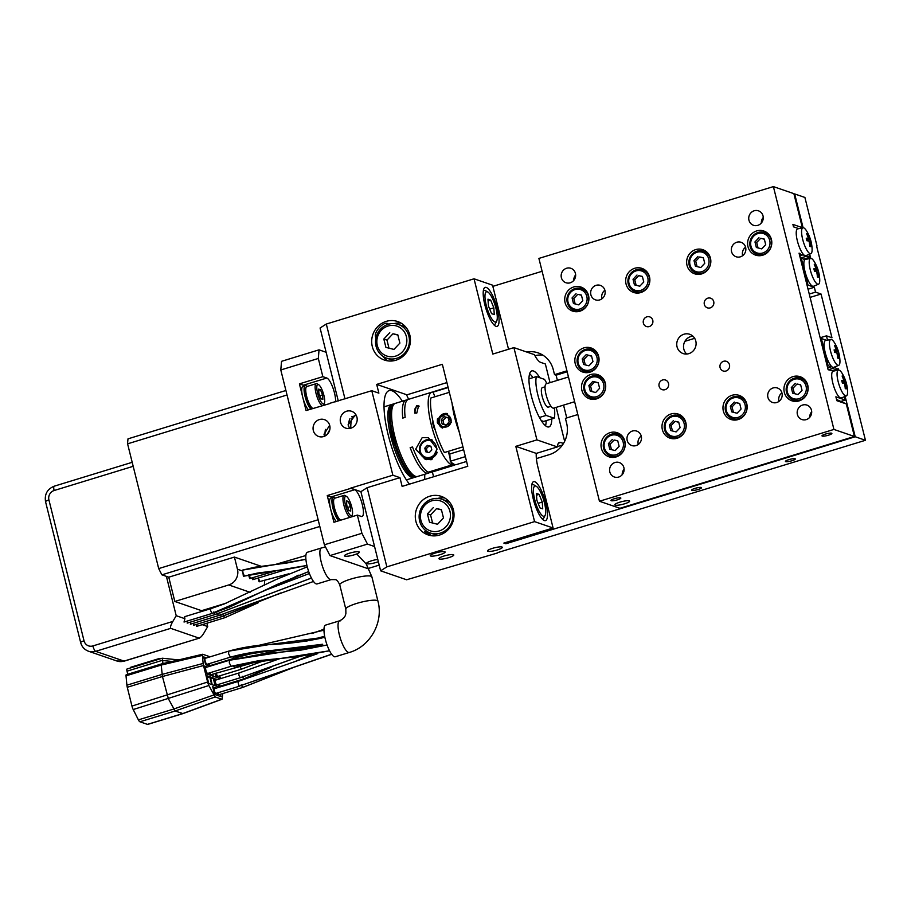 <?xml version="1.0" encoding="UTF-8"?>
<svg xmlns="http://www.w3.org/2000/svg" width="911" height="911" viewBox="0 0 911 911"><rect width="100%" height="100%" fill="white"/><g stroke="black" fill="none" stroke-linecap="round" stroke-linejoin="round"><path stroke-width="1.37" d="M592.947 361.587L588.973 365.812L583.609 364.457L582.209 358.866L586.183 354.641L591.558 356.007L592.947 361.587M585.295 364.878L583.951 359.469L587.925 355.244L586.183 354.641M587.925 355.244L591.592 356.178M583.951 359.469L582.209 358.866M599.609 388.302L595.635 392.527L590.271 391.161L588.87 385.581L592.845 381.356L598.22 382.722L599.609 388.302M591.956 391.593L590.601 386.173L594.576 381.948L592.845 381.356M594.576 381.948L598.254 382.882M590.601 386.173L588.87 385.581M800.678 384.92L797 383.998L793.025 388.211L794.381 393.632M795.269 383.394L791.295 387.619L792.684 393.199L798.059 394.565L802.033 390.341L800.632 384.761L797 383.998M791.295 387.619L793.025 388.211M806.041 386.105A10.192 9.622 109 0 1 799.084 398.699A10.192 9.622 109 0 1 787.286 391.855A10.192 9.622 109 0 1 794.244 379.272A10.192 9.622 109 0 1 806.041 386.105M739.709 403.596L736.031 402.662L732.057 406.887L733.412 412.307M734.3 402.07L730.326 406.295L731.727 411.874L737.09 413.241L741.064 409.016L739.675 403.425L736.031 402.662M730.326 406.295L732.057 406.887M745.073 404.78A10.192 9.622 109 0 1 738.115 417.363A10.192 9.622 109 0 1 726.318 410.531A10.192 9.622 109 0 1 733.275 397.936A10.192 9.622 109 0 1 745.073 404.78M678.741 422.271L675.074 421.337L671.1 425.562L672.443 430.971M673.331 420.734L669.357 424.959L670.758 430.55L676.121 431.905L680.096 427.692L678.706 422.1L675.074 421.337M669.357 424.959L671.1 425.562M684.104 423.456A10.192 9.622 109 0 1 677.146 436.039A10.192 9.622 109 0 1 665.349 429.195A10.192 9.622 109 0 1 672.307 416.612A10.192 9.622 109 0 1 684.104 423.456M617.783 440.935L614.105 440.013L610.131 444.226L611.475 449.647M612.374 439.409L608.4 443.634L609.789 449.214L615.153 450.581L619.127 446.356L617.738 440.776L614.105 440.013M608.4 443.634L610.131 444.226M623.147 442.12A10.192 9.622 109 0 1 616.189 454.703A10.192 9.622 109 0 1 604.38 447.87A10.192 9.622 109 0 1 611.338 435.287A10.192 9.622 109 0 1 623.147 442.12M581.457 295.244L577.779 294.31L573.805 298.535L575.16 303.955M576.048 293.718L572.074 297.943L573.463 303.522L578.827 304.889L582.801 300.664L581.412 295.073L577.779 294.31M572.074 297.943L573.805 298.535M586.821 296.428A10.192 9.622 109 0 1 579.863 309.011A10.192 9.622 109 0 1 568.054 302.179A10.192 9.622 109 0 1 575.012 289.584A10.192 9.622 109 0 1 586.821 296.428M642.414 276.58L638.748 275.646L634.773 279.859L636.117 285.28M637.005 275.042L633.031 279.267L634.432 284.847L639.795 286.213L643.77 281.989L642.38 276.409L638.748 275.646M633.031 279.267L634.773 279.859M647.778 277.753A10.192 9.622 109 0 1 640.82 290.347A10.192 9.622 109 0 1 629.023 283.503A10.192 9.622 109 0 1 635.98 270.92A10.192 9.622 109 0 1 647.778 277.753M703.383 257.904L699.705 256.97L695.731 261.195L697.086 266.616M697.974 256.378L694 260.592L695.4 266.183L700.764 267.538L704.738 263.325L703.349 257.733L699.705 256.97M694 260.592L695.731 261.195M708.747 259.088A10.192 9.622 109 0 1 701.789 271.672A10.192 9.622 109 0 1 689.991 264.828A10.192 9.622 109 0 1 696.949 252.245A10.192 9.622 109 0 1 708.747 259.088M764.352 239.229L760.674 238.295L756.699 242.52L758.054 247.94M758.943 237.703L754.968 241.927L756.358 247.507L761.733 248.874L765.707 244.649L764.306 239.069L760.674 238.295M754.968 241.927L756.699 242.52M769.715 240.413A10.192 9.622 109 0 1 762.758 252.996A10.192 9.622 109 0 1 750.96 246.164A10.192 9.622 109 0 1 757.918 233.569A10.192 9.622 109 0 1 769.715 240.413M842.003 381.481L843.893 380.9A37.123 35.073 -71 0 0 842.106 376.015A36.554 6.776 -14 0 1 842.538 376.152A36.554 6.776 -14 0 1 842.926 376.3L842.311 376.482M842.926 376.3A37.123 35.073 109 0 1 844.713 381.185L842.117 381.982M844.622 383.93L845.34 383.713A37.123 35.073 109 0 1 846.08 388.917A36.554 6.776 166 0 0 845.693 388.769A36.554 6.776 166 0 0 845.26 388.644A37.123 35.073 -71 0 0 844.52 383.429A37.123 6.878 166 0 0 842.356 383.03A36.554 34.538 -71 0 0 841.73 380.502A37.123 6.878 -14 0 1 843.893 380.9M842.345 382.973L845.829 381.914A36.554 34.538 109 0 1 846.456 384.431A37.123 6.878 166 0 0 845.34 383.713M838.45 370.06L833.144 371.176A14.007 3.781 73 0 0 832.631 371.449A14.007 3.781 73 0 0 833.417 385.262A14.007 3.781 73 0 0 840.489 397.948A14.007 3.781 73 0 0 841.343 397.948L846.365 395.909A13.517 3.644 -107 0 1 845.533 395.898A13.517 3.644 -107 0 1 838.427 382.666A13.517 3.644 -107 0 1 838.45 370.06A13.517 3.644 -107 0 1 839.099 370.128A13.517 3.644 -107 0 1 842.06 373.237A37.146 37.146 0 0 1 847.572 391.263A13.517 3.644 -107 0 1 846.365 395.909M799.22 253.827L800.165 253.543L799.061 253.156L828.122 369.718L832.233 370.686L832.631 371.449M829.101 369.604L828.418 369.82M806.52 239.194L808.421 238.602A37.123 35.073 -71 0 0 806.634 233.717A36.554 6.776 -14 0 1 807.066 233.854A36.554 6.776 -14 0 1 807.453 234.002L806.839 234.184M807.453 234.002A37.123 35.073 109 0 1 809.241 238.887L806.645 239.684M809.15 241.631L809.868 241.415A37.123 35.073 109 0 1 810.596 246.63A36.554 6.776 166 0 0 810.209 246.482A36.554 6.776 166 0 0 809.777 246.346A37.123 35.073 -71 0 0 809.048 241.13A37.123 6.878 166 0 0 806.884 240.732A36.554 34.538 -71 0 0 806.246 238.204A37.123 6.878 -14 0 1 808.421 238.602M806.873 240.686L810.346 239.616A36.554 34.538 109 0 1 810.984 242.144A37.123 6.878 166 0 0 809.868 241.415M799.824 256.207L803.468 254.488A14.007 3.781 73 0 0 805.017 255.649A14.007 3.781 73 0 0 805.871 255.661L810.881 253.611A13.517 3.644 -107 0 1 810.05 253.6A13.517 3.644 -107 0 1 802.944 240.367A13.517 3.644 -107 0 1 802.967 227.773A13.517 3.644 -107 0 1 803.627 227.83A13.517 3.644 -107 0 1 806.577 230.939A37.146 37.146 0 0 1 812.1 248.965A13.517 3.644 -107 0 1 810.881 253.611M804.276 258.952L809.742 257.278L809.014 254.374M800.302 258.132L806.611 256.207L809.742 257.278M806.246 255.501L806.611 256.207M799.346 254.306L803.411 255.103M798.788 228.65L793.504 226.828L792.9 224.402L802.352 227.659L799.824 228.433M773.393 186.607L538.902 258.417L599.449 501.244L619.935 508.292L854.416 436.483L833.929 429.434L773.393 186.607L793.88 193.656L802.352 227.659M844.497 396.672L845.34 400.066L835.888 396.809L836.856 400.692L846.308 403.949L854.416 436.483M802.967 227.773L797.672 228.877A14.007 3.781 73 0 0 797.102 239.787A14.007 3.781 73 0 0 803.468 254.488M583.222 288.115A12.731 12.037 -71 0 0 580.056 288.206M572.666 309.649A12.731 12.037 -71 0 0 575.114 311.676M644.191 269.451A12.731 12.037 -71 0 0 641.025 269.531M633.635 290.985A12.731 12.037 -71 0 0 636.083 293M705.16 250.776A12.731 12.037 -71 0 0 701.982 250.867M694.603 272.309A12.731 12.037 -71 0 0 697.052 274.336M766.128 232.111A12.731 12.037 -71 0 0 762.951 232.191M755.572 253.645A12.731 12.037 -71 0 0 758.009 255.661M802.454 377.803A12.731 12.037 -71 0 0 799.277 377.883M791.898 399.337A12.731 12.037 -71 0 0 794.335 401.352M741.486 396.467A12.731 12.037 -71 0 0 738.309 396.558M730.929 418.001A12.731 12.037 -71 0 0 733.378 420.028M680.517 415.143A12.731 12.037 -71 0 0 677.351 415.234M669.961 436.676A12.731 12.037 -71 0 0 672.409 438.703M619.548 433.818A12.731 12.037 -71 0 0 616.383 433.898M608.992 455.352A12.731 12.037 -71 0 0 611.44 457.368M593.368 349.05A12.731 12.037 -71 0 0 590.203 349.129M582.812 370.583A12.731 12.037 -71 0 0 585.261 372.599M600.03 375.765A12.731 12.037 -71 0 0 596.864 375.844M589.474 397.298A12.731 12.037 -71 0 0 591.922 399.314M692.884 336.148A10.192 9.622 -71 0 0 683.819 349.129A10.192 9.622 -71 0 0 686.723 354.026M833.929 429.434L599.449 501.244M830.194 434.593A5.09 0.945 166 0 0 831.88 433.42A5.09 0.945 166 0 0 828.873 433.283A5.09 0.945 166 0 0 823.681 434.695A5.09 0.945 166 0 0 821.995 435.879A5.09 0.945 166 0 0 825.002 436.005A5.09 0.945 166 0 0 830.194 434.593M618.113 499.615A5.09 0.945 166 0 0 620.846 498.044A5.09 0.945 166 0 0 613.684 498.943A5.09 0.945 166 0 0 610.962 500.515A5.09 0.945 166 0 0 618.113 499.615M615.187 505.138A7.641 1.412 166 0 0 623.591 504.09A7.641 1.412 166 0 0 629.638 501.13A7.641 1.412 166 0 0 629.262 500.834A7.641 1.412 166 0 0 620.858 501.881A7.641 1.412 166 0 0 614.811 504.831A7.641 1.412 166 0 0 615.187 505.138M809.241 238.887A37.123 6.878 -14 0 1 810.346 239.616M742.647 255.684A7.641 7.22 109 0 1 745.585 247.177M601.955 298.774A7.641 7.22 109 0 1 604.893 290.267M844.713 381.185A37.123 6.878 -14 0 1 845.829 381.914M836.549 399.474L846.308 403.949M845.34 400.066L841.582 401.204M638.281 444.466A7.641 7.22 109 0 1 641.219 435.959M778.973 401.387A7.641 7.22 109 0 1 781.911 392.869M704.226 303.818A5.09 4.817 -71 0 0 707.369 307.838A5.09 4.817 -71 0 0 713.837 302.224A5.09 4.817 -71 0 0 710.694 298.204A5.09 4.817 -71 0 0 704.226 303.818M652.572 319.67A5.09 4.817 -71 0 0 644.601 318.292A5.09 4.817 -71 0 0 646.411 326.514A5.09 4.817 -71 0 0 652.572 319.67M569.91 282.888A7.641 7.22 -71 0 0 570.89 268.301A7.641 7.22 -71 0 0 561.165 275.247A7.641 7.22 -71 0 0 569.91 282.888M599.005 300.083A7.641 7.22 -71 0 0 600.395 285.394A7.641 7.22 -71 0 0 590.681 292.135A7.641 7.22 -71 0 0 599.005 300.083M748.888 219.893A7.641 7.22 -71 0 0 760.753 223.628A7.641 7.22 -71 0 0 758.487 210.84A7.641 7.22 -71 0 0 748.888 219.893M731.419 250.946A7.641 7.22 -71 0 0 736.111 256.754A7.641 7.22 -71 0 0 745.779 248.122A7.641 7.22 -71 0 0 741.087 242.303A7.641 7.22 -71 0 0 731.419 250.946M802.933 404.951A7.641 7.22 -71 0 0 801.942 419.55A7.641 7.22 -71 0 0 811.678 412.603A7.641 7.22 -71 0 0 802.933 404.951M773.826 387.767A7.641 7.22 -71 0 0 772.437 402.446A7.641 7.22 -71 0 0 782.162 395.716A7.641 7.22 -71 0 0 773.826 387.767M623.955 467.958A7.641 7.22 -71 0 0 612.078 464.223A7.641 7.22 -71 0 0 614.356 477A7.641 7.22 -71 0 0 623.955 467.958M641.412 436.904A7.641 7.22 -71 0 0 636.721 431.097A7.641 7.22 -71 0 0 627.053 439.728A7.641 7.22 -71 0 0 631.744 445.536A7.641 7.22 -71 0 0 641.412 436.904M668.059 382.256A5.09 4.817 -71 0 0 660.133 381.652A5.09 4.817 -71 0 0 662.149 389.646A5.09 4.817 -71 0 0 668.059 382.256M695.799 341.056A10.192 9.622 -71 0 0 689.741 334.291A10.192 9.622 -71 0 0 679.913 336.66A10.192 9.622 -71 0 0 677.044 346.795A10.192 9.622 -71 0 0 683.102 353.559A10.192 9.622 -71 0 0 692.929 351.179A10.192 9.622 -71 0 0 695.799 341.056M634.751 268.267A12.731 12.037 109 0 1 641.913 268.369A12.731 12.037 109 0 1 649.873 280.588A12.731 12.037 109 0 1 640.797 292.556A12.731 12.037 109 0 1 633.623 292.454A12.731 12.037 109 0 1 625.675 280.246A12.731 12.037 109 0 1 634.751 268.267M756.677 230.927A12.731 12.037 109 0 1 763.851 231.03A12.731 12.037 109 0 1 771.799 243.237A12.731 12.037 109 0 1 762.735 255.205A12.731 12.037 109 0 1 755.561 255.114A12.731 12.037 109 0 1 747.612 242.895A12.731 12.037 109 0 1 756.677 230.927M732.034 395.294A12.731 12.037 109 0 1 739.208 395.397A12.731 12.037 109 0 1 747.157 407.604A12.731 12.037 109 0 1 738.092 419.572A12.731 12.037 109 0 1 730.918 419.47A12.731 12.037 109 0 1 722.97 407.263A12.731 12.037 109 0 1 732.034 395.294M610.108 432.634A12.731 12.037 109 0 1 617.282 432.736A12.731 12.037 109 0 1 625.231 444.955A12.731 12.037 109 0 1 616.155 456.923A12.731 12.037 109 0 1 608.992 456.821A12.731 12.037 109 0 1 601.032 444.602A12.731 12.037 109 0 1 610.108 432.634M590.579 374.58A12.731 12.037 109 0 1 597.753 374.683A12.731 12.037 109 0 1 605.701 386.89A12.731 12.037 109 0 1 596.637 398.859A12.731 12.037 109 0 1 589.463 398.767A12.731 12.037 109 0 1 581.514 386.549A12.731 12.037 109 0 1 590.579 374.58M719.952 366.837A5.09 4.817 -71 0 0 723.118 370.971A5.09 4.817 -71 0 0 729.597 365.47A5.09 4.817 -71 0 0 726.431 361.337A5.09 4.817 -71 0 0 719.952 366.837M583.928 347.865A12.731 12.037 109 0 1 591.091 347.968A12.731 12.037 109 0 1 599.039 360.187A12.731 12.037 109 0 1 589.975 372.155A12.731 12.037 109 0 1 582.801 372.052A12.731 12.037 109 0 1 574.852 359.845A12.731 12.037 109 0 1 583.928 347.865M671.077 413.97A12.731 12.037 109 0 1 678.24 414.072A12.731 12.037 109 0 1 686.188 426.28A12.731 12.037 109 0 1 677.124 438.248A12.731 12.037 109 0 1 669.949 438.145A12.731 12.037 109 0 1 662.001 425.938A12.731 12.037 109 0 1 671.077 413.97M793.003 376.619A12.731 12.037 109 0 1 800.177 376.721A12.731 12.037 109 0 1 808.125 388.94A12.731 12.037 109 0 1 799.061 400.908A12.731 12.037 109 0 1 791.887 400.806A12.731 12.037 109 0 1 783.938 388.598A12.731 12.037 109 0 1 793.003 376.619M695.708 249.603A12.731 12.037 109 0 1 702.882 249.705A12.731 12.037 109 0 1 710.831 261.912A12.731 12.037 109 0 1 701.766 273.881A12.731 12.037 109 0 1 694.592 273.778A12.731 12.037 109 0 1 686.643 261.571A12.731 12.037 109 0 1 695.708 249.603M573.782 286.942A12.731 12.037 109 0 1 580.956 287.045A12.731 12.037 109 0 1 588.905 299.252A12.731 12.037 109 0 1 579.829 311.22A12.731 12.037 109 0 1 572.666 311.118A12.731 12.037 109 0 1 564.718 298.91A12.731 12.037 109 0 1 573.782 286.942M807.613 385.888A11.456 10.83 109 0 1 804.379 397.287A11.456 10.83 109 0 1 793.322 399.952A11.456 10.83 109 0 1 786.5 392.345A11.456 10.83 109 0 1 789.735 380.946A11.456 10.83 109 0 1 800.792 378.281A11.456 10.83 109 0 1 807.613 385.888M800.792 378.281L804.094 379.42A11.456 10.83 109 0 1 804.755 379.671M797.307 401.295A11.456 10.83 109 0 1 796.635 401.091L793.322 399.952M746.644 404.552A11.456 10.83 109 0 1 743.41 415.951A11.456 10.83 109 0 1 732.353 418.627A11.456 10.83 109 0 1 725.532 411.02A11.456 10.83 109 0 1 728.766 399.622A11.456 10.83 109 0 1 739.823 396.957A11.456 10.83 109 0 1 746.644 404.552M739.823 396.957L743.125 398.096A11.456 10.83 109 0 1 743.797 398.346M736.35 419.971A11.456 10.83 109 0 1 735.667 419.766L732.353 418.627M685.676 423.228A11.456 10.83 109 0 1 682.453 434.627A11.456 10.83 109 0 1 671.396 437.291A11.456 10.83 109 0 1 664.574 429.696A11.456 10.83 109 0 1 667.797 418.297A11.456 10.83 109 0 1 678.854 415.621A11.456 10.83 109 0 1 685.676 423.228M678.854 415.621L682.168 416.76A11.456 10.83 109 0 1 682.829 417.022M675.381 438.646A11.456 10.83 109 0 1 674.698 438.43L671.396 437.291M624.707 441.903A11.456 10.83 109 0 1 621.484 453.302A11.456 10.83 109 0 1 610.427 455.967A11.456 10.83 109 0 1 603.606 448.36A11.456 10.83 109 0 1 606.828 436.961A11.456 10.83 109 0 1 617.886 434.296A11.456 10.83 109 0 1 624.707 441.903M617.886 434.296L621.2 435.435A11.456 10.83 109 0 1 621.86 435.686M614.413 457.311A11.456 10.83 109 0 1 613.729 457.106L610.427 455.967M588.381 296.2A11.456 10.83 109 0 1 585.158 307.599A11.456 10.83 109 0 1 574.101 310.275A11.456 10.83 109 0 1 567.28 302.668A11.456 10.83 109 0 1 570.502 291.269A11.456 10.83 109 0 1 581.56 288.605A11.456 10.83 109 0 1 588.381 296.2M581.56 288.605L584.873 289.744A11.456 10.83 109 0 1 585.534 289.994M578.086 311.619A11.456 10.83 109 0 1 577.415 311.414L574.101 310.275M649.349 277.536A11.456 10.83 109 0 1 646.127 288.935A11.456 10.83 109 0 1 635.069 291.6A11.456 10.83 109 0 1 628.248 283.993A11.456 10.83 109 0 1 631.471 272.594A11.456 10.83 109 0 1 642.528 269.929A11.456 10.83 109 0 1 649.349 277.536M642.528 269.929L645.842 271.068A11.456 10.83 109 0 1 646.503 271.319M639.055 292.943A11.456 10.83 109 0 1 638.372 292.738L635.069 291.6M710.318 258.861A11.456 10.83 109 0 1 707.084 270.26A11.456 10.83 109 0 1 696.027 272.924A11.456 10.83 109 0 1 689.217 265.329A11.456 10.83 109 0 1 692.44 253.93A11.456 10.83 109 0 1 703.497 251.254A11.456 10.83 109 0 1 710.318 258.861M703.497 251.254L706.799 252.393A11.456 10.83 109 0 1 707.471 252.654M700.024 274.279A11.456 10.83 109 0 1 699.341 274.074L696.027 272.924M771.287 240.185A11.456 10.83 109 0 1 768.053 251.584A11.456 10.83 109 0 1 756.995 254.26A11.456 10.83 109 0 1 750.174 246.653A11.456 10.83 109 0 1 753.408 235.254A11.456 10.83 109 0 1 764.466 232.59A11.456 10.83 109 0 1 771.287 240.185M764.466 232.59L767.768 233.728A11.456 10.83 109 0 1 768.428 233.979M760.981 255.604A11.456 10.83 109 0 1 760.309 255.399L756.995 254.26M575.661 274.917A7.641 7.22 -71 0 0 573.759 280.463M763.259 217.467A7.641 7.22 -71 0 0 761.345 223.013M811.69 411.726A7.641 7.22 -71 0 0 809.777 417.272M624.103 469.176A7.641 7.22 -71 0 0 622.19 474.722M448.064 451.423L449.806 453.974L463.653 449.727M462.936 446.868L444.374 452.551A38.205 10.306 -107 0 1 430.778 398.027L449.339 392.334M449.806 453.974L450.285 461.251L465.373 456.627M448.144 387.528L433.055 392.151A38.205 10.306 -107 0 1 434.228 391.457L448.064 387.221M434.946 396.752L433.055 392.151M430.937 446.401L428.979 445.912L426.382 448.656L427.259 452.152M545.53 425.744A29.289 7.903 73 0 0 546.179 420.666M532.992 377.632A29.289 7.903 73 0 0 529.61 373.772M541.293 420.631L543.639 421.44L554.184 418.206A24.198 6.525 73 0 0 554.343 407.946M310.81 409.119A12.731 3.439 -107 0 1 305.083 396.501A12.731 3.439 -107 0 1 305.299 385.672A12.731 3.439 -107 0 1 307.098 386.458M311.448 407.57A10.192 2.744 -107 0 1 311.152 407.433A10.192 2.744 -107 0 1 306.392 398.654A10.192 2.744 -107 0 1 305.424 388.724L306.142 387.232A11.456 3.086 -107 0 1 306.836 386.537L316.219 383.668A11.456 3.086 -107 0 1 316.846 383.69A11.456 3.086 -107 0 1 317.176 383.85L318.622 384.681A10.192 2.744 -107 0 1 323.371 393.461A10.192 2.744 -107 0 1 324.35 403.391A10.192 2.744 -107 0 1 323.166 403.972A10.192 2.744 -107 0 1 317.597 393.176A10.192 2.744 -107 0 1 318.326 384.544A10.192 2.744 -107 0 1 318.622 384.681M320.444 389.737L318.634 389.111L318.93 393.643L321.048 398.79L322.858 399.405L322.562 394.884L320.444 389.737L318.713 390.272M322.562 394.884L319.795 395.738M338.664 520.819A12.731 3.439 -107 0 1 332.936 508.19A12.731 3.439 -107 0 1 333.141 497.372A12.731 3.439 -107 0 1 334.952 498.158M339.291 519.27A10.192 2.744 -107 0 1 339.006 519.133A10.192 2.744 -107 0 1 334.246 510.354A10.192 2.744 -107 0 1 333.278 500.424L333.995 498.932A11.456 3.086 -107 0 1 334.69 498.237L344.073 495.368A11.456 3.086 -107 0 1 344.7 495.39A11.456 3.086 -107 0 1 345.03 495.55L346.465 496.381A10.192 2.744 -107 0 1 351.225 505.161A10.192 2.744 -107 0 1 352.193 515.091A10.192 2.744 -107 0 1 351.02 515.672A10.192 2.744 -107 0 1 345.44 504.876A10.192 2.744 -107 0 1 346.18 496.244A10.192 2.744 -107 0 1 346.465 496.381M348.298 501.437L346.487 500.811L346.784 505.332L348.902 510.49L350.712 511.105L350.405 506.584L348.298 501.437L346.556 501.972M350.405 506.584L347.649 507.427M388.097 360.915A20.372 19.256 109 0 1 382.859 356.224M394.087 323.599A20.372 19.256 109 0 1 401.113 323.132M431.689 535.748A20.372 19.256 109 0 1 426.45 531.056M437.679 498.431A20.372 19.256 109 0 1 444.705 497.964M374.569 546.543L360.893 491.667L367.122 487.704L386.856 566.87L380.627 570.821L374.569 546.543L367.486 544.095L329.964 555.585L367.782 568.612M332.299 497.634A14.007 3.781 73 0 0 331.194 496.916L354.641 489.731L350.644 488.137L360.893 491.667M354.641 489.731A14.007 3.781 -107 0 1 361.963 503.282A14.007 3.781 -107 0 1 362.077 516.48A14.007 3.781 -107 0 1 361.303 516.446L357.363 515.091L361.906 533.299L367.486 544.095M368.727 568.316L379.204 565.116M358.945 551.838A7.641 1.412 166 0 0 350.541 552.886A7.641 1.412 166 0 0 344.495 555.835A7.641 1.412 166 0 0 344.882 556.143A7.641 1.412 166 0 0 353.274 555.095A7.641 1.412 166 0 0 359.321 552.146A7.641 1.412 166 0 0 358.945 551.838M377.78 559.422A7.641 1.412 166 0 0 370.162 561.256A7.641 1.412 166 0 0 366.564 563.442A7.641 1.412 166 0 0 366.939 563.738A7.641 1.412 166 0 0 378.35 561.711M319.044 349.835L318.315 358.467L280.793 369.957L281.533 361.325L319.044 349.835L326.138 352.284L320.08 327.994L326.309 324.043L474.039 278.8L492.555 285.177L507.689 345.884A21.648 5.842 73 0 0 508.6 349.232M280.793 369.957L324.384 544.789L361.906 533.299M329.964 555.585L324.384 544.789M563.465 443.475L560.618 442.495A21.648 5.842 -107 0 0 559.422 442.439A21.648 5.842 -107 0 0 557.384 446.937L536.283 453.393A21.648 5.842 73 0 0 537.957 467.297L553.091 527.993L503.851 543.081L505.821 543.753L855.213 436.756L865.45 440.286L816.609 246.141M550.016 382.631L545.359 363.99L540.633 362.362A21.648 5.842 -107 0 1 534.381 354.664L513.906 347.615L536.921 439.888L515.808 446.344L536.283 453.393M557.418 446.549L562.451 445.012M557.384 446.937L536.921 439.888M564.638 441.323L556.177 407.376M551.804 418.935A29.289 7.903 -107 0 1 548.957 426.906A29.289 7.903 -107 0 1 531.318 395.784A29.289 7.903 -107 0 1 531.808 370.902A29.289 7.903 -107 0 1 539.836 377.746M474.039 278.8L492.805 354.072L513.906 347.615M497.429 309.045A20.372 5.489 -107 0 1 497.087 326.354A20.372 5.489 -107 0 1 484.823 304.707A20.372 5.489 -107 0 1 485.153 287.398A20.372 5.489 -107 0 1 497.429 309.045M446.914 382.586L406.955 394.827L376.698 384.408L442.347 364.298L467.776 466.284L402.127 486.394L399.94 477.649L392.857 475.212L350.644 488.137M497.235 552.749L865.45 440.286M536.397 458.597L549.231 454.669A25.462 24.062 -71 0 0 566.631 423.205L565.412 418.343L577.836 414.539M566.938 370.834L554.514 374.637L556.097 375.184L557.384 380.377M563.556 405.122L566.756 417.933M554.514 374.637L553.307 369.786A25.462 24.062 -71 0 0 538.15 352.887A25.462 24.062 -71 0 0 526.649 351.999M542.842 355.131A25.462 24.062 -71 0 0 534.916 355.677M810.722 258.348L809.663 254.112M803.092 227.75L794.665 193.929L793.993 194.134M817.019 246.027L804.903 197.459L794.665 193.929M855.213 436.756L845.146 396.399M838.575 370.048L838.257 368.761L837.585 368.978L838.257 368.761M834.1 367.201L837.585 368.978L832.13 370.652M830.821 339.473L825.514 340.577A14.007 3.781 73 0 0 824.956 351.487A14.007 3.781 73 0 0 831.31 366.188A14.007 3.781 73 0 0 832.859 367.349A14.007 3.781 73 0 0 833.724 367.361L838.735 365.311A13.517 3.644 -107 0 1 837.904 365.3A13.517 3.644 -107 0 1 830.798 352.067A13.517 3.644 -107 0 1 830.821 339.473A13.517 3.644 -107 0 1 831.481 339.53A13.517 3.644 -107 0 1 834.43 342.638A37.146 37.146 0 0 1 839.942 360.665A13.517 3.644 -107 0 1 838.735 365.311M826.63 340.35L821.358 338.528L828.133 365.721L831.265 366.803L831.31 366.188M808.046 289.197L814.332 287.272L815.55 292.135L821.062 294.037L831.959 337.742L826.448 335.84L827.518 340.156M814.332 287.272L808.034 285.109L801.247 257.904L804.777 259.749A14.007 3.781 73 0 0 805.563 273.562A14.007 3.781 73 0 0 812.635 286.248A14.007 3.781 73 0 0 813.5 286.259L818.511 284.209A13.517 3.644 -107 0 1 817.679 284.198A13.517 3.644 -107 0 1 810.574 270.966A13.517 3.644 -107 0 1 810.596 258.371A13.517 3.644 -107 0 1 811.257 258.428A13.517 3.644 -107 0 1 814.206 261.537A37.146 37.146 0 0 1 819.729 279.563A13.517 3.644 -107 0 1 818.511 284.209M556.097 375.184L567.166 371.79M810.084 297.396L821.062 294.037M809.253 294.059L815.55 292.135M542.113 271.273L492.851 286.361M380.627 570.821L406.625 579.772L497.304 553.034M553.091 527.993L534.575 521.627L515.808 446.344M386.856 566.87L534.575 521.627M487.875 551.303A7.641 1.412 166 0 0 496.267 550.255A7.641 1.412 166 0 0 502.314 547.306A7.641 1.412 166 0 0 501.938 546.999A7.641 1.412 166 0 0 493.534 548.046A7.641 1.412 166 0 0 487.487 550.996A7.641 1.412 166 0 0 487.875 551.303M691.893 490.357A5.09 0.945 166 0 0 697.496 489.662A5.09 0.945 166 0 0 701.527 487.692A5.09 0.945 166 0 0 701.276 487.487A5.09 0.945 166 0 0 695.674 488.182A5.09 0.945 166 0 0 691.643 490.152A5.09 0.945 166 0 0 691.893 490.357M785.692 461.638A5.09 0.945 166 0 0 791.283 460.932A5.09 0.945 166 0 0 795.314 458.962A5.09 0.945 166 0 0 795.064 458.757A5.09 0.945 166 0 0 789.461 459.463A5.09 0.945 166 0 0 785.43 461.433A5.09 0.945 166 0 0 785.692 461.638M439.318 559.001A7.641 1.412 166 0 0 447.722 557.942A7.641 1.412 166 0 0 453.769 554.993A7.641 1.412 166 0 0 453.393 554.685A7.641 1.412 166 0 0 444.989 555.733A7.641 1.412 166 0 0 438.943 558.694A7.641 1.412 166 0 0 439.318 559.001M430.652 556.017A7.641 1.412 -14 0 1 430.277 555.71A7.641 1.412 -14 0 1 436.323 552.749A7.641 1.412 -14 0 1 444.727 551.702A7.641 1.412 -14 0 1 445.103 552.009A7.641 1.412 -14 0 1 439.056 554.958A7.641 1.412 -14 0 1 430.652 556.017M820.151 337.765L826.448 335.84M801.247 257.904L800.313 258.2M808.034 285.109L807.1 285.394M505.525 542.569L505.821 543.753M304.456 385.934A14.007 3.781 73 0 0 303.352 385.216L299.412 383.861L306.073 410.565L329.919 403.527M305.299 385.672L302.953 386.401A12.731 3.439 73 0 0 302.737 397.219A12.731 3.439 73 0 0 308.465 409.836M303.352 385.216L326.798 378.031A14.007 3.781 -107 0 1 332.834 387.585A14.007 3.781 -107 0 1 335.555 401.797M338.277 400.965L326.138 352.284M326.798 378.031L322.858 376.676L318.315 358.467M392.857 475.212L371.779 390.705L329.52 403.391M322.858 376.676L299.412 383.861M350.712 488.376L327.254 495.561L333.916 522.265L357.363 515.091M340.52 422.237A8.916 8.427 109 0 1 351.635 411.294A8.916 8.427 109 0 1 354.425 426.075A8.916 8.427 109 0 1 340.52 422.237M329.736 425.539A8.916 8.427 109 0 1 318.634 436.483A8.916 8.427 109 0 1 315.832 421.702A8.916 8.427 109 0 1 329.736 425.539M326.309 324.043L344.984 398.916M371.779 390.705L378.874 393.142L376.698 384.408M367.122 487.704L399.94 477.649M381.322 358.661A20.372 19.256 -71 0 0 384.431 360.061A20.372 19.256 -71 0 0 395.909 360.221A20.372 19.256 -71 0 0 405.794 353.422A20.372 19.256 -71 0 0 397.697 321.537A20.372 19.256 -71 0 0 373.521 332.857A20.372 19.256 -71 0 0 381.322 358.661M441.129 496.313A20.372 19.256 -71 0 0 416.418 509.454A20.372 19.256 -71 0 0 428.022 534.894A20.372 19.256 -71 0 0 439.501 535.064A20.372 19.256 -71 0 0 453.803 518.017A20.372 19.256 -71 0 0 441.288 496.37A20.372 19.256 -71 0 0 441.129 496.313M408.675 399.28A17.821 4.806 -107 0 1 406.545 394.679M433.579 476.76L432.372 471.932M409.449 484.151A52.212 14.075 -107 0 1 409.381 484.06A52.212 14.075 -107 0 1 386.993 429.719A52.212 14.075 -107 0 1 389.088 390.637A52.212 14.075 -107 0 1 402.366 401.216M424.742 474.267A52.212 14.075 -107 0 1 424.594 479.505M542.261 502.075L539.107 494.366L536.397 493.432L536.841 500.207L540.007 507.905L542.717 508.839L542.261 502.075L538.128 503.339M539.107 494.366L536.511 495.163M543.309 516.195A15.794 4.259 -107 0 1 534.666 499.456A15.794 4.259 -107 0 1 535.805 486.087A15.794 4.259 -107 0 1 536.26 486.292A15.794 4.259 -107 0 1 543.628 499.888A15.794 4.259 -107 0 1 545.131 515.284A15.794 4.259 -107 0 1 543.309 516.195M493.83 307.816L490.676 300.106L487.966 299.172L488.41 305.948L491.576 313.646L494.286 314.58L493.83 307.816L489.697 309.08M490.676 300.106L488.08 300.903M494.878 321.936A15.794 4.259 -107 0 1 486.235 305.196A15.794 4.259 -107 0 1 487.374 291.827A15.794 4.259 -107 0 1 487.818 292.032A15.794 4.259 -107 0 1 495.197 305.629A15.794 4.259 -107 0 1 496.7 321.025A15.794 4.259 -107 0 1 494.878 321.936M397.868 335.054L392.926 333.802L386.981 340.122L388.986 348.173M389.771 332.72L383.827 339.029L385.911 347.387L393.939 349.425L399.883 343.105L397.8 334.758L392.926 333.802M383.827 339.029L386.981 340.122M406.386 336.615A15.794 14.918 109 0 1 395.602 356.121A15.794 14.918 109 0 1 377.313 345.52A15.794 14.918 109 0 1 388.097 326.013A15.794 14.918 109 0 1 406.386 336.615M441.459 509.898L436.506 508.634L430.561 514.954L432.577 523.005M433.363 507.552L427.418 513.872L429.502 522.219L437.531 524.258L443.475 517.938L441.391 509.591L436.506 508.634M427.418 513.872L430.561 514.954M449.977 511.447A15.794 14.918 109 0 1 439.193 530.965A15.794 14.918 109 0 1 420.905 520.352A15.794 14.918 109 0 1 431.689 500.845A15.794 14.918 109 0 1 449.977 511.447M834.374 350.883L836.264 350.302A37.123 35.073 -71 0 0 834.476 345.417A36.554 6.776 -14 0 1 834.909 345.554A36.554 6.776 -14 0 1 835.296 345.702L834.692 345.884M835.296 345.702A37.123 35.073 109 0 1 837.084 350.587L834.487 351.384M837.004 353.331L837.71 353.115A37.123 35.073 109 0 1 838.45 358.33A36.554 6.776 166 0 0 838.063 358.182A36.554 6.776 166 0 0 837.63 358.046A37.123 35.073 -71 0 0 836.902 352.83A37.123 6.878 166 0 0 834.727 352.432A36.554 34.538 -71 0 0 834.1 349.904A37.123 6.878 -14 0 1 836.264 350.302M834.715 352.375L838.2 351.316A36.554 34.538 109 0 1 838.826 353.844A37.123 6.878 166 0 0 837.71 353.115M828.315 369.786L834.453 367.896M827.666 367.896L831.265 366.803M827.199 366.006L828.133 365.721M820.412 338.812L821.358 338.528M814.149 269.781L816.04 269.2A37.123 35.073 -71 0 0 814.263 264.315A36.554 6.776 -14 0 1 814.696 264.452A36.554 6.776 -14 0 1 815.083 264.6L814.468 264.782M815.083 264.6A37.123 35.073 109 0 1 816.86 269.485L814.275 270.282M816.78 272.23L817.497 272.013A37.123 35.073 109 0 1 818.226 277.229A36.554 6.776 166 0 0 817.839 277.081A36.554 6.776 166 0 0 817.406 276.944A37.123 35.073 -71 0 0 816.677 271.729A37.123 6.878 166 0 0 814.514 271.33A36.554 34.538 -71 0 0 813.876 268.802A37.123 6.878 -14 0 1 816.04 269.2M814.502 271.273L817.976 270.214A36.554 34.538 109 0 1 818.602 272.742A37.123 6.878 166 0 0 817.497 272.013M810.596 258.371L805.301 259.476A14.007 3.781 73 0 0 804.777 259.749M528.961 378.862L536.431 376.573A24.198 6.525 73 0 0 546.11 415.427L554.184 418.206M539.437 417.477L546.11 415.427M536.431 376.573L544.505 379.363A24.198 6.525 73 0 1 546.885 383.599M816.86 269.485A37.123 6.878 -14 0 1 817.976 270.214M837.084 350.587A37.123 6.878 -14 0 1 838.2 351.316M331.194 496.916L327.254 495.561M333.141 497.372L330.795 498.089A12.731 3.439 73 0 0 330.591 508.919A12.731 3.439 73 0 0 336.318 521.536M446.663 426.86A6.263 5.921 109 0 1 439.409 422.647A6.263 5.921 109 0 1 443.68 414.915A6.263 5.921 109 0 1 450.934 419.117A6.263 5.921 109 0 1 446.663 426.86M448.166 417.705L449.214 421.907L446.219 425.095L442.177 424.059L441.129 419.857L444.124 416.68L448.166 417.705M444.021 424.537L443.019 420.506L441.129 419.857M443.019 420.506L446.014 417.329L444.124 416.68M446.014 417.329L448.212 417.887M545.04 386.822L542.318 387.653A10.192 2.744 73 0 0 542.159 396.308A10.192 2.744 73 0 0 548.285 407.137L551.007 406.306M568.464 376.983L546.27 383.782A12.731 3.439 73 0 0 546.053 394.6A12.731 3.439 73 0 0 553.729 408.128L574.636 401.728M414.596 477.273A38.205 10.306 -107 0 1 413.924 477.58A38.205 10.306 -107 0 1 390.921 436.984A38.205 10.306 -107 0 1 391.548 404.53A38.205 10.306 -107 0 1 392.288 404.404M391.081 431.04A8.916 2.403 73 0 0 391.707 437.257A8.916 2.403 73 0 0 394.577 444.557M416.942 476.555A38.205 10.306 -107 0 1 416.27 476.863L415.336 477.148A38.205 10.306 -107 0 1 413.23 477.045A38.205 10.306 -107 0 1 393.256 440.093A38.205 10.306 -107 0 1 392.96 404.097L393.894 403.812A38.205 10.306 -107 0 1 394.634 403.687M416.27 476.863A38.205 10.306 -107 0 1 414.163 476.76A38.205 10.306 -107 0 1 394.201 439.808A38.205 10.306 -107 0 1 393.894 403.812M393.427 430.322A8.916 2.403 73 0 0 394.053 436.54A8.916 2.403 73 0 0 396.923 443.839M451.754 464.974A38.205 10.306 -107 0 1 430.652 422.1A38.205 10.306 -107 0 1 431.882 392.174L408.435 399.36A38.205 10.306 73 0 0 405.133 417.375L402.787 418.092A38.205 10.306 -107 0 1 406.09 400.077L395.306 403.379A38.205 10.306 73 0 0 394.064 433.306A38.205 10.306 73 0 0 417.682 476.43L428.466 473.128A38.205 10.306 -107 0 1 410.166 447.677L412.512 446.959A38.205 10.306 73 0 0 428.307 472.149L451.754 464.974L451.013 462.002M428.979 471.944L429.092 472.422A38.205 10.306 73 0 0 430.812 472.41L454.259 465.225A38.205 10.306 -107 0 1 452.539 465.248L429.092 472.422M449.692 453.803L449.829 454.373M451.947 462.856L452.539 465.248M455.352 464.61A38.205 10.306 -107 0 1 454.259 465.225M348.457 426.53A38.205 10.306 -107 0 1 349.972 418.65M351.692 416.782A38.205 10.306 -107 0 1 352.158 416.589A38.205 10.306 -107 0 1 353.411 416.498M356.247 415.348L354.504 415.871A38.205 10.306 73 0 0 350.803 428.238M450.091 458.313L448.554 452.129M434.752 396.809L434.433 395.488M431.882 392.174A38.205 10.306 -107 0 1 433.135 392.083M435.299 430.117A5.09 1.378 -107 0 1 433.283 425.551A5.09 1.378 -107 0 1 432.976 421.337M419.162 406.124A4.077 3.849 -71 0 0 415.997 413.23M426.257 440.753A8.654 8.188 109 0 1 436.278 446.561A8.654 8.188 109 0 1 430.368 457.265A8.654 8.188 109 0 1 420.335 451.446A8.654 8.188 109 0 1 426.257 440.753M425.722 451.765L424.811 448.121L427.407 445.365L430.903 446.253L431.814 449.897L429.218 452.653L425.722 451.765M427.407 445.365L428.979 445.912M426.382 448.656L424.811 448.121M424.025 457.607A10.693 10.112 -71 0 0 426.701 459.656M431.62 439.455A10.693 10.112 -71 0 0 430.231 439.592M431.233 459.713A9.679 9.144 109 0 1 428.307 459.246L425.471 458.267A9.679 9.144 109 0 1 426.325 439.888A9.679 9.144 109 0 1 432.623 440.309M406.09 400.077A38.205 10.306 -107 0 1 407.342 399.975M429.559 472.513A38.205 10.306 -107 0 1 428.466 473.128M325.409 429.377A38.205 10.306 73 0 0 325.011 436.005M459.326 432.383A38.205 10.306 -107 0 1 452.05 403.197M437.439 418.855L437.348 422.772L442.063 427.897L451.446 422.408L447.028 413.446L437.439 418.855M466.58 461.456L456.605 464.508A38.205 10.306 -107 0 1 450.285 461.251M545.86 503.305A20.372 5.489 -107 0 1 545.518 520.614A20.372 5.489 -107 0 1 533.254 498.966A20.372 5.489 -107 0 1 533.595 481.657A20.372 5.489 -107 0 1 545.86 503.305M324.35 403.391L323.621 404.883A11.456 3.086 -107 0 1 323.382 405.27M322.38 405.577A11.456 3.086 -107 0 1 322.3 405.543A11.456 3.086 -107 0 1 316.311 394.463A11.456 3.086 -107 0 1 316.219 383.668M312.997 408.447A11.456 3.086 -107 0 1 312.917 408.424A11.456 3.086 -107 0 1 312.587 408.265A11.456 3.086 -107 0 1 307.235 398.403A11.456 3.086 -107 0 1 306.142 387.232M352.193 515.091L351.475 516.583A11.456 3.086 -107 0 1 351.236 516.97M350.234 517.277A11.456 3.086 -107 0 1 350.154 517.243A11.456 3.086 -107 0 1 344.153 506.163A11.456 3.086 -107 0 1 344.073 495.368M340.851 520.147A11.456 3.086 -107 0 1 340.771 520.124A11.456 3.086 -107 0 1 340.441 519.965A11.456 3.086 -107 0 1 335.089 510.103A11.456 3.086 -107 0 1 333.995 498.932M329.668 425.255L324.02 434.251L324.453 436.255M355.723 414.459L348.07 424.833L349.596 428.5M394.588 360.574A17.821 16.842 109 0 1 391.719 359.879L386.674 358.148A17.821 16.842 109 0 1 376.072 346.317A17.821 16.842 109 0 1 381.094 328.586A17.821 16.842 109 0 1 398.289 324.43A17.821 16.842 109 0 1 408.891 336.261A17.821 16.842 109 0 1 403.88 353.992A17.821 16.842 109 0 1 386.674 358.148M398.289 324.43L403.334 326.172A17.821 16.842 109 0 1 406.021 327.391M531.751 485.164A17.821 4.806 -107 0 1 532.457 484.663A17.821 4.806 -107 0 1 533.447 484.72A17.821 4.806 -107 0 1 533.96 484.959L536.26 486.292M545.131 515.284L543.981 517.687A17.821 4.806 -107 0 1 542.899 518.758A17.821 4.806 -107 0 1 542.034 518.746M483.32 290.894A17.821 4.806 -107 0 1 484.026 290.404A17.821 4.806 -107 0 1 485.005 290.45A17.821 4.806 -107 0 1 485.517 290.7L487.818 292.032M496.7 321.025L495.55 323.416A17.821 4.806 -107 0 1 494.468 324.498A17.821 4.806 -107 0 1 493.603 324.487M452.482 511.094A17.821 16.842 109 0 1 447.46 528.824A17.821 16.842 109 0 1 430.265 532.981A17.821 16.842 109 0 1 419.664 521.149A17.821 16.842 109 0 1 424.674 503.419A17.821 16.842 109 0 1 441.881 499.262A17.821 16.842 109 0 1 452.482 511.094M441.881 499.262L446.925 501.004A17.821 16.842 109 0 1 449.613 502.223M438.18 535.417A17.821 16.842 109 0 1 435.31 534.711L430.265 532.981M431.097 535.668L424.526 531.42L428.489 535.008M388.245 323.94L387.858 323.599C383.132 321.002 372.052 334.007 376.243 337.776M442.598 428.056A7.641 7.22 109 0 1 447.54 413.64M327.174 434.456L329.828 429.582M416.452 405.862L418.57 405.828L416.794 413.07L414.596 413.082L416.452 405.862M431.837 459.554L425.084 459.212L415.678 449.18L422.214 437.587L428.409 437.735L437.098 448.998L431.86 459.554M437.189 452.323A9.679 9.144 109 0 1 425.471 458.267M339.644 620.801C345.645 617.715 345.394 614.868 345.895 613.479L345.816 609.163A16.557 3.063 166 0 1 356.759 603.401A16.557 3.063 166 0 1 377.12 600.497A16.557 3.063 166 0 1 377.94 601.158C383.713 622.293 370.299 646.525 349.334 652.458A16.557 4.464 -107 0 1 348.423 652.413A16.557 4.464 -107 0 1 339.769 636.402A16.557 4.464 -107 0 1 339.644 620.801L325.569 625.105A16.557 4.464 73 0 0 325.705 640.706A16.557 4.464 73 0 0 334.36 656.717A16.557 4.464 73 0 0 335.271 656.763L349.334 652.458A16.557 4.464 -107 0 1 348.423 652.413A16.557 4.464 -107 0 1 339.769 636.402A16.557 4.464 -107 0 1 339.644 620.801A16.557 4.464 -107 0 1 340.555 620.846M209.12 663.686A3.132 0.843 73 0 0 210.35 665.497A3.132 0.843 73 0 0 210.521 665.508A3.132 0.843 73 0 0 210.657 665.406M219.107 684.229A2.471 0.66 73 0 0 220.234 686.085A2.471 0.66 73 0 0 220.371 686.097A2.471 0.66 73 0 0 220.485 686.006M209.815 672.796A3.132 0.843 73 0 0 211.033 674.618A3.132 0.843 73 0 0 211.215 674.63A3.132 0.843 73 0 0 211.352 674.527M206.08 667.456A3.132 0.843 73 0 0 205.909 667.444A3.132 0.843 73 0 0 205.852 670.109A3.132 0.843 73 0 0 207.571 673.423A3.132 0.843 73 0 0 207.742 673.434A3.132 0.843 73 0 0 207.879 673.331M205.396 658.334A3.132 0.843 73 0 0 205.226 658.323A3.132 0.843 73 0 0 205.169 660.987A3.132 0.843 73 0 0 206.888 664.313A3.132 0.843 73 0 0 207.059 664.313A3.132 0.843 73 0 0 207.196 664.21M218.059 692.747A2.471 0.66 73 0 0 219.198 694.603A2.471 0.66 73 0 0 219.323 694.615A2.471 0.66 73 0 0 219.437 694.535M214.552 688.705A2.471 0.66 73 0 0 214.415 688.693A2.471 0.66 73 0 0 214.37 690.789A2.471 0.66 73 0 0 215.713 693.408A2.471 0.66 73 0 0 215.861 693.419A2.471 0.66 73 0 0 215.975 693.328M216.317 673.058A2.471 0.66 73 0 0 216.465 673.753A2.471 0.66 73 0 0 217.809 676.372A2.471 0.66 73 0 0 217.945 676.383A2.471 0.66 73 0 0 218.059 676.304M215.6 680.187A2.471 0.66 73 0 0 215.463 680.175A2.471 0.66 73 0 0 215.417 682.271A2.471 0.66 73 0 0 216.772 684.89A2.471 0.66 73 0 0 216.909 684.901A2.471 0.66 73 0 0 217.012 684.821M162.967 663.584L162.283 658.22L178.636 659.906L162.329 658.232M215.702 673.252L216.738 677.397L219.653 678.41L219.061 676.042M212.753 674.151L213.265 676.213L216.192 677.215L215.235 673.388M215.782 688.283L212.707 686.666L214.643 694.444L217.558 695.446L216.977 693.077M213.151 688.431L215.622 687.668M218.492 684.412L219.357 687.179M221.669 686.473L221.487 685.755M207.252 667.034L204.394 666.055L206.341 673.821L209.257 674.823L208.824 673.104M204.838 667.809L205.795 667.524M213.208 677.966L210.293 676.953L212.229 684.73L215.144 685.732L213.208 677.966L210.726 678.718M216.818 679.754L213.755 678.148L215.691 685.926L218.606 686.928L218.014 684.56M214.199 679.913L216.67 679.15M209.291 672.956L209.803 675.017L212.719 676.019L212.286 674.299M209.735 676.771L206.82 675.768L208.756 683.535L211.671 684.537L209.735 676.771L207.264 677.522M208.608 663.846L209.12 665.895L209.986 666.192M217.444 692.929L218.116 695.64L221.031 696.642L220.439 694.273M202.39 655.385L161.19 665.064L162.443 676.509L168.387 698.771L175.094 711.013L182.94 713.609L147.741 724.393A5.09 1.378 -107 0 1 147.457 724.382L182.633 713.609L221.76 699.215L215.19 696.961L208.892 685.516A5.09 1.366 -107 0 1 207.628 682.043L203.517 665.531A5.09 1.366 -107 0 1 203.142 663.436L202.39 655.385A2.539 0.683 -107 0 1 202.629 654.269A2.539 0.683 -107 0 1 202.754 654.269L210.145 656.82M222.056 699.227L222.808 693.544M222.364 686.256L222.193 685.539M220.473 678.638L219.767 675.825M206.558 657.913L203.711 656.933L205.647 664.7L208.562 665.713L208.129 663.982M204.155 658.699L205.1 658.402M203.517 665.531L162.443 676.509L127.267 687.281A5.09 1.378 -107 0 1 126.902 685.186L126.025 675.837L161.19 665.064A2.551 0.66 -105.1 0 1 161.429 663.948A2.551 0.66 -105.1 0 1 161.566 663.96M215.19 696.961L175.094 711.013L139.918 721.785L147.457 724.382M208.892 685.516L133.211 709.544L138.392 719.861L173.568 709.088L213.664 695.036M127.267 687.281L131.958 706.071L207.628 682.043M129.772 668.162L161.11 658.562M139.918 721.785A5.09 1.378 -107 0 1 138.392 719.861M133.211 709.544A5.09 1.378 -107 0 1 131.958 706.071M126.025 675.837A2.551 0.683 -107 0 1 126.253 674.721A2.551 0.683 -107 0 1 126.39 674.732M127.176 669.004A2.551 0.683 73 0 0 127.039 669.004A2.551 0.683 73 0 0 126.993 671.168L127.768 674.254M307.406 552.26A16.557 4.464 73 0 0 307.132 566.323A16.557 4.464 73 0 0 317.108 583.917L331.171 579.601A16.557 4.464 -107 0 1 321.207 562.019A16.557 4.464 -107 0 1 321.481 547.955L307.406 552.26M261.001 566.221L234.423 557.076L237.452 569.216L242.235 570.867L242.656 570.104L243.374 576.412L244.376 576.105L242.235 570.867M253.964 579.248L252.825 579.669L251.971 577.881M158.696 568.589L318.144 519.76L287.045 394.987L127.586 443.828L158.696 568.589A96.771 26.1 73 0 0 161.919 574.83L166.406 576.367L176.21 615.711L184.899 618.694L184.033 622.042L212.172 613.422M264.543 580.205A12.731 12.037 109 0 1 264.076 585.374M226.11 603.184L201.604 610.689L174.821 601.465L168.763 577.187L166.406 576.367M250.081 592.287L228.752 584.953L174.821 601.465M228.752 584.953A12.731 12.037 -71 0 0 237.452 569.216M234.423 557.076L168.763 577.187M84.028 640.797A7.641 7.22 -71 0 0 92.888 645.933L172.851 621.439C170.835 624.878 170.118 627.189 170.71 628.351L95.666 651.331A12.731 12.037 109 0 1 88.504 651.228C84.45 649.691 81.831 646.81 80.669 642.574L45.55 501.733A5.09 0.945 166 0 1 48.921 499.957L84.028 640.797A5.09 0.945 166 0 0 80.669 642.574M92.888 645.933A5.09 1.378 73 0 0 95.666 651.331L124.033 661.09L199.441 638.099L124.317 661.113L116.859 660.987A12.731 12.037 -71 0 0 124.033 661.09A5.09 1.378 73 0 0 124.317 661.113M170.71 628.351L199.065 638.11C200.602 637.677 202.367 635.741 204.371 632.291L207.719 626.552L206.899 623.238M172.851 621.439L176.21 615.711M203.62 610.074L203.802 610.825M202.242 624.673L207.719 626.552M196.856 624.263L196.639 626.381L224.892 617.681M193.713 623.181L193.496 625.299L221.624 616.679M190.558 622.099L190.581 624.092M187.404 621.017L187.188 623.124L215.44 614.424M308.681 571.504L212.047 613.422L210.692 610.803L210.737 608.696L184.944 616.599A2.471 0.66 73 0 0 184.899 618.694M285.917 390.489L128.007 438.84A96.771 26.1 73 0 0 127.586 443.828M319.818 526.467L161.919 574.83M250.821 578.166L249.671 578.576L248.623 574.921M260.295 581.377L259.134 581.833L258.075 578.064M377.94 601.158L371.893 576.879A16.557 3.063 166 0 0 371.073 576.207A16.557 3.063 166 0 0 350.712 579.111A16.557 3.063 166 0 0 339.769 584.885C338.106 581.32 336.615 579.567 335.282 579.635L331.171 579.601A16.557 4.464 -107 0 1 330.26 579.567A16.557 4.464 -107 0 1 321.207 562.019A16.557 4.464 -107 0 1 321.481 547.955L325.5 546.942M578.2 363.102A10.192 9.622 -71 0 0 589.998 369.946A10.192 9.622 -71 0 0 596.956 357.351A10.192 9.622 -71 0 0 585.158 350.519A10.192 9.622 -71 0 0 578.2 363.102M584.862 389.817A10.192 9.622 -71 0 0 596.659 396.649A10.192 9.622 -71 0 0 603.617 384.066A10.192 9.622 -71 0 0 591.82 377.222A10.192 9.622 -71 0 0 584.862 389.817M595.68 350.917A11.456 10.83 -71 0 0 595.02 350.667L595.68 350.917M587.549 372.337A11.456 10.83 -71 0 0 588.233 372.542L584.247 371.198A11.456 10.83 -71 0 0 595.293 368.534A11.456 10.83 -71 0 0 598.527 357.135A11.456 10.83 -71 0 0 591.706 349.528A11.456 10.83 -71 0 0 580.694 352.158A11.456 10.83 -71 0 0 577.392 363.478M577.426 363.591A11.456 10.83 -71 0 0 584.247 371.198C580.694 369.855 578.394 367.304 577.358 363.546C576.97 353.149 581.753 348.469 591.706 349.528L595.02 350.667M602.342 377.632A11.456 10.83 -71 0 0 601.67 377.382L602.342 377.632M594.211 399.052A11.456 10.83 -71 0 0 594.894 399.257L590.897 397.913A11.456 10.83 -71 0 0 601.955 395.237A11.456 10.83 -71 0 0 605.189 383.838A11.456 10.83 -71 0 0 598.368 376.243A11.456 10.83 -71 0 0 587.356 378.862A11.456 10.83 -71 0 0 584.053 390.181M584.088 390.307A11.456 10.83 -71 0 0 590.897 397.913C587.356 396.57 585.056 394.019 584.019 390.261C583.621 379.853 588.404 375.184 598.368 376.243L601.67 377.382M560.618 442.495L558.466 443.156M232.578 656.524L233.66 658.243L258.086 651.764M306.506 641.116L324.658 636.254M299.389 656.524L240.219 677.716L238.864 675.097L238.91 672.99L280.599 658.391M233.66 658.243L259.487 651.604M242.337 676.292L243.704 678.911L270.669 667.353M233.273 665.634L234.469 667.433L261.685 660.281M205.909 667.444L229.344 660.27L327.083 645.045M229.492 660.259L229.31 662.923L231.064 666.26L329.543 650.773L298.261 656.649L259.248 660.589L231.064 666.26M324.84 637.176L269.235 644.567L228.672 651.149C242.007 647.459 255.524 645.261 269.235 644.567L269.235 644.567C286.623 643.94 303.83 641.834 320.877 638.258L324.84 637.176M207.059 664.313L230.494 657.138C243.795 653.46 257.289 651.263 270.988 650.568C288.354 649.942 305.595 647.835 322.699 644.248L270.988 650.568L230.574 657.104M228.741 651.137L228.615 653.802L230.426 657.15M241.29 684.81L242.645 687.429L294.412 667.08M317.199 653.813L237.862 681.508L239.035 686.154L331.604 654.2M239.035 686.154L331.672 654.303M272.651 651.513L275.384 650.238M312.097 633.509L323.974 629.205L311.983 633.544M239.775 665.93L241.347 669.209L266.251 659.769M171.974 661.466L162.192 660.452M126.902 685.186L162.067 674.413L203.142 663.436M130.82 667.262L159.379 658.516M162.169 660.395L126.993 671.168M213.846 611.885L215.201 614.504L311.425 578.018M220.143 614.06L221.498 616.667L279.392 593.471M223.297 615.141L224.653 617.76L257.483 603.093M224.653 617.76L258.177 602.786M217 612.966L218.594 615.517M287.204 569.238L253.827 579.362L252.506 577.711M133.2 466.307L54.136 490.517A5.09 1.378 -107 0 1 54.216 486.189C47.281 489.07 44.388 494.252 45.55 501.733M54.136 490.517A7.641 7.22 -71 0 0 48.921 499.957M244.467 576.048L257.494 573.065L288.65 569.045L306.927 565.492M277.274 570.434L250.684 578.269L248.783 574.887M288.172 574.044L259.92 581.503L288.536 573.884M259.92 581.503L258.2 578.018M244.262 576.105L306.927 565.446M242.656 570.104L305.902 559.308L286.555 563.078L255 567.189L242.542 570.115M215.201 614.504L311.448 578.064M312.587 408.265L311.152 407.433M340.441 519.965L339.006 519.133M531.796 484.868L532.457 484.663M542.239 518.963L542.899 518.758M483.354 290.609L484.026 290.404M493.796 324.703L494.468 324.498M694.672 338.334L684.901 341.318M384.021 406.841L391.548 404.53M406.397 479.892L413.924 477.58M431.78 439.967L432.543 440.229M257.711 645.603L323.963 630.196M299.685 656.489L240.356 677.716L216.909 684.901M324.703 636.516L309.319 640.672M271.102 667.194L243.818 678.911L220.371 686.097M269.61 662.479L276.409 658.767M260.489 654.212L280.292 649.885M262.266 660.213L211.215 674.63M229.356 660.259L261.878 654.052L301.006 650.101L327.072 645.011M293.786 662.058L310.867 654.941M295.289 666.761L242.781 687.429L219.323 694.615M272.571 651.536L275.338 650.238M266.308 659.758L241.404 669.198L217.945 676.383M210.521 665.508L233.956 658.334M215.463 680.175L238.898 673.001M207.742 673.434L231.178 666.26M205.226 658.323L228.661 651.149M215.861 693.419L239.297 686.245M214.415 688.693L237.862 681.519M202.641 654.257L161.441 663.948L126.253 674.721M222.068 699.215L182.952 713.609M130.706 667.262L159.357 658.494M127.039 669.004L162.249 658.22M309.421 573.52L264.942 590.385M280.668 592.981L221.635 616.679M313.509 581.457L218.481 615.597L190.342 624.217M116.859 660.987L88.504 651.228M132.197 462.31L54.216 486.189M307.258 566.824L276.249 579.453L224.208 603.947L210.737 608.696M308.692 571.55L277.251 584.395L229.618 607.068L212.183 613.422M305.868 555.528L275.475 564.433M298.364 575.194L282.968 583.04M345.816 609.163L339.769 584.885M371.893 576.879L366.268 564.046L356.713 553.945"/></g></svg>
